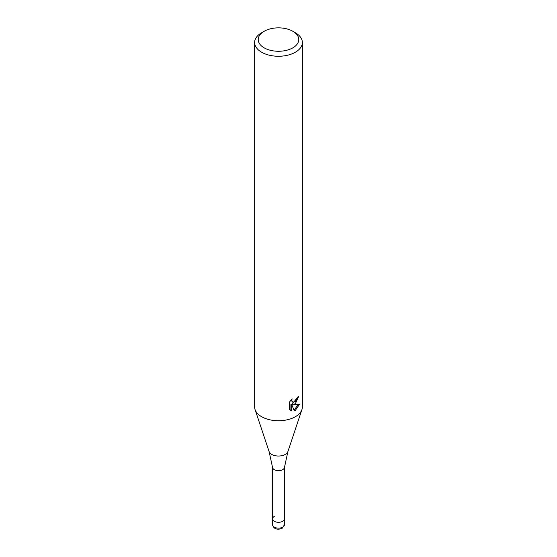 <?xml version="1.0" encoding="UTF-8"?>
<svg xmlns="http://www.w3.org/2000/svg" width="557" height="557" viewBox="0 0 557 557"><rect width="100%" height="100%" fill="white"/><g stroke="black" fill="none" stroke-linecap="round" stroke-linejoin="round"><path stroke-width="0.84" d="M284.467 467.219A5.967 3.446 180 0 1 284.453 467.434A5.967 3.446 180 0 1 282.719 469.655A5.967 3.446 180 0 1 276.39 470.442A5.967 3.446 180 0 1 272.547 467.434L269.094 451.546L255.071 409.576A23.86 13.779 180 0 1 254.64 406.965L254.64 42.485A23.86 13.779 180 0 1 261.63 32.745A23.86 13.779 180 0 1 261.63 32.738L264.157 31.283A20.282 11.711 180 0 1 292.843 31.283A20.282 11.711 180 0 1 292.843 47.839A20.282 11.711 180 0 1 264.157 47.839A20.282 11.711 180 0 1 264.157 31.283L261.63 32.745M284.467 524.694L282.225 528.224C279.308 529.672 273.731 530.111 272.533 524.694A5.967 3.446 180 0 0 276.216 527.876A5.967 3.446 180 0 0 282.719 527.131A5.967 3.446 180 0 0 284.467 524.694L284.467 518.852A5.967 3.446 180 0 1 282.719 521.289A5.967 3.446 180 0 1 276.216 522.034A5.967 3.446 180 0 1 272.533 518.852A5.967 3.446 180 0 1 274.281 516.416M292.843 31.283L295.37 32.745A23.86 13.779 180 0 1 302.36 42.485L302.36 406.965A23.86 13.779 180 0 1 301.929 409.576A23.86 13.779 180 0 1 295.37 416.713A23.86 13.779 180 0 1 271.51 420.138A23.86 13.779 180 0 1 255.071 409.576M291.777 410.871L289.598 409.597L289.598 401.91L292.105 398.805L291.771 400.33L292.697 402.154L295.37 401.653L297.097 398.903L297.347 397.308A23.86 13.779 0 0 0 298.803 396.097L295.37 403.721L293.086 404.577L299.624 404.159L295.37 410.349L294.249 410.822L291.777 404.647L291.777 410.878L290.914 410.377L290.914 404.152L291.777 404.647M302.36 42.485A23.86 13.779 180 0 1 295.37 52.226A23.86 13.779 180 0 1 269.365 55.213A23.86 13.779 180 0 1 254.64 42.485M297.842 396.925L292.237 404.09L293.086 404.584M292.697 402.154L290.921 400.079M290.204 410.133L290.914 410.377M293.985 410.126L298.503 404.403M284.467 467.33L284.467 518.852A5.967 3.446 180 0 1 282.719 521.289A5.967 3.446 180 0 1 276.216 522.034A5.967 3.446 180 0 1 272.533 518.852L272.533 467.33M301.929 409.576L287.906 451.546A9.58 5.528 180 0 1 285.275 454.408A9.58 5.528 180 0 1 275.694 455.786A9.58 5.528 180 0 1 269.094 451.546M287.906 451.546L284.453 467.434M272.533 524.694L272.533 518.852"/></g></svg>
